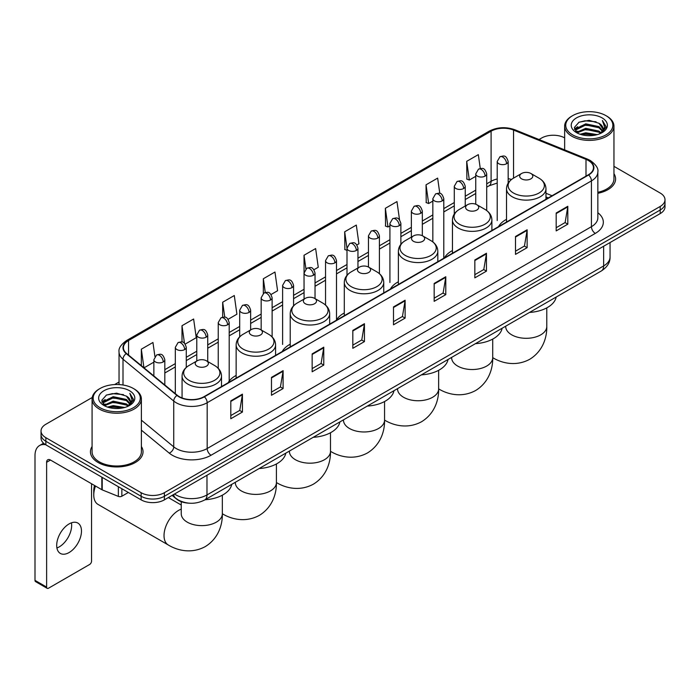 <?xml version="1.0" encoding="UTF-8"?>
<svg xmlns="http://www.w3.org/2000/svg" width="700" height="700" viewBox="0 0 700 700"><rect width="100%" height="100%" fill="white"/><g stroke="black" fill="none" stroke-linecap="round" stroke-linejoin="round"><path stroke-width="1.05" d="M236.145 375.428A29.032 16.765 0 0 0 228.139 382.76M290.22 344.207A29.032 16.765 0 0 0 282.214 351.54M344.295 312.988A29.032 16.765 0 0 0 336.289 320.32M398.37 281.767A29.032 16.765 0 0 0 390.364 289.1M452.445 250.547A29.032 16.765 0 0 0 444.439 257.88M506.52 219.327A29.032 16.765 0 0 0 498.514 226.66M548.196 197.977L545.965 197.076M188.991 503.169A16.433 9.485 180 0 1 176.68 499.144L172.121 495.39M92.216 397.495L45.85 424.27A16.433 9.485 0 0 0 41.029 430.981L41.029 438.139A16.433 9.485 0 0 0 45.85 444.841L141.138 499.861A16.433 9.485 0 0 0 164.377 499.861L660.188 213.605A16.433 9.485 0 0 0 665 206.894L665 203.315A16.433 9.485 0 0 1 660.188 210.026A16.433 9.485 0 0 0 665 203.315L665 199.736A16.433 9.485 0 0 0 660.188 193.034L613.952 166.338M41.029 430.981A16.433 9.485 0 0 0 45.85 437.684L141.138 492.704A16.433 9.485 0 0 0 164.377 492.704L164.377 496.282L660.188 210.026L164.377 496.282A16.433 9.485 0 0 1 141.138 496.282A16.433 9.485 0 0 0 164.377 496.282L164.377 499.861M45.85 437.684L45.85 441.262L141.138 496.282L45.85 441.262A16.433 9.485 0 0 1 41.029 434.56A16.433 9.485 0 0 0 45.85 441.262L45.85 444.841M92.076 446.495A26.294 15.181 0 0 0 90.44 451.78A26.294 15.181 0 0 0 98.14 462.508A26.294 15.181 0 0 0 126.796 465.798A26.294 15.181 0 0 0 143.028 451.78A26.294 15.181 0 0 0 141.383 446.495A26.294 15.181 0 0 1 143.028 451.78A26.294 15.181 0 0 1 126.796 465.798A26.294 15.181 0 0 1 98.14 462.508A26.294 15.181 0 0 1 90.44 451.78A26.294 15.181 0 0 1 92.076 446.495M588.332 160.492A17.526 10.124 180 0 1 593.469 167.65A17.526 10.124 180 0 1 588.332 174.799L204.076 396.646A17.526 10.124 180 0 1 177.327 395.299L126.595 353.474A17.526 10.124 180 0 1 123.428 347.664A17.526 10.124 180 0 1 128.564 340.506L491.094 131.197A17.526 10.124 180 0 1 513.546 130.069L585.996 159.355A17.526 10.124 180 0 1 588.332 160.492M588.639 160.309A17.964 10.377 0 0 0 586.241 159.145L513.791 129.859A17.964 10.377 0 0 0 490.787 131.023L128.249 340.331A17.964 10.377 0 0 0 126.236 353.614L176.969 395.447A17.964 10.377 0 0 0 204.391 396.83L588.639 174.982A17.964 10.377 0 0 0 588.639 160.309M230.807 400.855L230.807 418.749L242.428 412.037L242.428 394.144L230.807 400.855M230.807 415.572L239.759 410.401L242.384 394.739A4.384 2.529 -120 0 0 242.428 394.144M239.68 410.445L242.428 412.037M271.477 377.37L271.477 395.264L283.098 388.553L283.098 370.668L271.477 377.37M271.477 392.088L280.429 386.925L283.054 371.254A4.384 2.529 -120 0 0 283.098 370.668M280.35 386.969L283.098 388.553M312.148 353.894L312.148 371.779L323.767 365.076L323.767 347.183L312.148 353.894M312.148 368.611L321.099 363.44L323.724 347.777A4.384 2.529 -120 0 0 323.767 347.183M321.02 363.484L323.767 365.076M352.826 330.409L352.826 348.303L364.446 341.591L364.446 323.697L352.826 330.409M352.826 345.126L361.769 339.955L364.394 324.293A4.384 2.529 -120 0 0 364.446 323.697M361.69 340.007L364.446 341.591M556.185 213.001L556.185 230.895L567.805 224.184L567.805 206.29L556.185 213.001M556.185 227.719L565.136 222.548L567.753 206.885A4.384 2.529 -120 0 0 567.805 206.29M565.058 222.591L567.805 224.184M515.506 236.486L515.506 254.371L527.135 247.66L527.135 229.775L515.506 236.486M515.506 251.195L524.457 246.032L527.082 230.37A4.384 2.529 -120 0 0 527.135 229.775M524.379 246.076L527.135 247.66M474.836 259.963L474.836 277.856L486.456 271.145L486.456 253.251L474.836 259.963M474.836 274.68L483.787 269.517L486.412 253.846A4.384 2.529 -120 0 0 486.456 253.251M483.709 269.561L486.456 271.145M434.166 283.447L434.166 301.332L445.786 294.63L445.786 276.736L434.166 283.447M434.166 298.165L443.118 292.994L445.743 277.331A4.384 2.529 -120 0 0 445.786 276.736M443.039 293.037L445.786 294.63M393.496 306.924L393.496 324.817L405.116 318.106L405.116 300.221L393.496 306.924M393.496 321.641L402.447 316.479L405.064 300.816A4.384 2.529 -120 0 0 405.116 300.221M402.369 316.523L405.116 318.106M597.852 193.296A26.294 15.181 0 0 0 615.597 178.938A26.294 15.181 0 0 0 613.952 173.661A26.294 15.181 0 0 1 615.597 178.938A26.294 15.181 0 0 1 597.852 193.296M164.377 492.704L660.188 206.447A16.433 9.485 0 0 0 665 199.736M564.646 137.874A16.433 9.485 0 0 0 541.66 138.014L539.035 139.528M119.044 382.007L114.625 384.554M228.121 319.296L236.915 314.213L234.29 295.523L222.67 302.234L222.67 317.179M185.202 344.076L196.245 337.697L193.62 319.007L182 325.71L182 341.994M154.919 356.501L152.95 342.484L141.33 349.195L141.33 365.619M356.877 244.956L358.934 243.766L356.309 225.076L344.689 231.787L344.873 249.568M399.543 219.87L396.979 201.591L385.359 208.303L385.551 226.091M439.793 193.393L437.649 178.115L426.029 184.826L426.221 202.606M480.27 168.49L478.327 154.63L466.707 161.341L466.891 179.121M271.04 294.516L277.585 290.736L274.969 272.037L263.34 278.749L263.34 293.405M313.959 269.736L318.264 267.251L315.639 248.561L304.019 255.264L304.08 273.123M304.08 299.066L304.019 272.983M304.019 255.264L305.926 268.896M346.999 250.364L344.689 249.498M344.689 231.787L346.999 248.229A5.478 3.159 0 0 0 348.6 250.46A5.478 3.159 0 0 0 356.344 250.46A5.478 3.159 0 0 0 357.954 248.22C355.731 241.194 353.57 242.594 349.738 243.477A5.478 3.159 60 0 1 352.476 243.749A5.478 3.159 -120 0 1 356.344 250.46M385.359 208.303L387.984 227.001L389.918 225.881M387.984 227.001L385.359 226.021M426.029 184.826L428.654 203.516L432.836 201.101M428.654 203.516L426.029 202.536M466.707 161.341L469.324 180.031L475.755 176.321M469.324 180.031L466.707 179.051M263.34 278.749L265.274 292.477M222.67 302.234L224.77 317.179M182 325.71L184.468 343.262M144.025 367.841L153.86 362.162M141.33 349.195L143.938 367.762M572.644 134.881A23.555 13.598 0 0 0 605.955 134.881A23.555 13.598 0 0 0 605.955 115.649L606.734 116.095A24.649 14.236 0 0 1 613.952 126.166A24.649 14.236 0 0 1 598.736 139.309A24.649 14.236 0 0 1 571.874 136.229A24.649 14.236 0 0 1 564.646 126.166A24.649 14.236 0 0 1 571.874 116.095L572.644 115.649A23.555 13.598 0 0 0 572.644 134.881M597.852 192.29A24.649 14.236 0 0 0 613.952 178.938L613.952 126.166M580.072 134.242L585.76 132.781L597.284 134.636M581.7 134.732L585.76 133.901L595.595 135.048M576.546 132.396L585.76 128.31L598.981 131.101L601.116 132.869M577.097 132.877L585.76 129.43L598.981 132.221L600.521 133.403M575.767 131.653L576.074 128.686L585.76 123.839L598.981 126.63L602.604 130.742M575.645 131.11L576.074 129.806L585.76 124.959L598.981 127.75L602.35 131.276M600.381 133.516A13.694 7.91 0 0 0 602.997 128.87A13.694 7.91 0 0 0 598.981 123.279L602.989 129.141M602.087 117.889A18.078 10.439 0 0 0 576.555 117.862A18.078 10.439 0 0 0 576.441 132.597A18.078 10.439 0 0 0 576.52 132.65A18.078 10.439 0 0 0 602.166 132.597A18.078 10.439 0 0 0 602.087 117.889M598.981 123.279L589.146 120.339L579.031 122.203L574.341 127.496L577.456 133.149M601.501 132.965L605.876 127.426L605.964 126.429L602.403 120.496L604.642 127.146L600.53 133.446M606.734 116.095L605.955 115.649A23.555 13.598 0 0 0 572.644 115.649M602.403 120.496L605.955 126.656M578.795 122.316L584.99 120.785L596.085 121.782M574.525 129.518L576.546 127.925M580.991 126.035L584.99 125.265L595.691 126.14M580.991 130.506L584.99 129.736L595.691 130.611M581.814 134.768L584.99 134.207L595.577 135.056M574.411 129.071L577.727 126.718M576.17 132.081L577.727 131.189M521.596 178.85A6.571 3.797 0 0 0 530.889 178.85A6.571 3.797 0 0 0 530.889 173.486L539.053 178.194A18.113 10.456 0 0 1 539.053 192.99A18.113 10.456 0 0 1 513.433 192.99A18.113 10.456 0 0 1 513.433 178.194C508.97 180.845 506.669 184.362 506.52 188.755A19.723 11.384 0 0 0 512.295 196.805A19.723 11.384 0 0 0 533.785 199.273A19.723 11.384 0 0 0 545.965 188.755C545.816 184.362 543.515 180.845 539.053 178.194L530.889 173.486A6.571 3.797 0 0 0 521.596 173.486A6.571 3.797 0 0 0 521.596 178.85M529.515 312.436A30.126 17.395 0 0 0 556.194 297.027M467.521 210.07A6.571 3.797 0 0 0 476.814 210.07A6.571 3.797 0 0 0 476.814 204.706L484.977 209.414A18.113 10.456 0 0 1 484.977 224.21A18.113 10.456 0 0 1 459.358 224.21A18.113 10.456 0 0 1 459.358 209.414C454.895 212.065 452.594 215.582 452.445 219.975A19.723 11.384 0 0 0 458.22 228.025A19.723 11.384 0 0 0 479.71 230.493A19.723 11.384 0 0 0 491.89 219.975C491.741 215.582 489.44 212.065 484.977 209.414L476.814 204.706A6.571 3.797 0 0 0 467.521 204.706A6.571 3.797 0 0 0 467.521 210.07M475.44 343.656A30.126 17.395 0 0 0 502.119 328.248M413.446 241.29A6.571 3.797 0 0 0 422.739 241.29A6.571 3.797 0 0 0 422.739 235.926L430.902 240.634A18.113 10.456 0 0 1 430.902 255.43A18.113 10.456 0 0 1 405.283 255.43A18.113 10.456 0 0 1 405.283 240.634C400.82 243.285 398.519 246.803 398.37 251.195A19.723 11.384 0 0 0 404.145 259.245A19.723 11.384 0 0 0 425.635 261.713A19.723 11.384 0 0 0 437.815 251.195C437.666 246.803 435.365 243.285 430.902 240.634L422.739 235.926A6.571 3.797 0 0 0 413.446 235.926A6.571 3.797 0 0 0 413.446 241.29M421.365 374.876A30.126 17.395 0 0 0 448.044 359.467M359.371 272.51A6.571 3.797 0 0 0 368.664 272.51A6.571 3.797 0 0 0 368.664 267.146L376.828 271.854A18.113 10.456 0 0 1 376.828 286.65A18.113 10.456 0 0 1 351.207 286.65A18.113 10.456 0 0 1 351.207 271.854C346.745 274.505 344.444 278.023 344.295 282.415A19.723 11.384 0 0 0 350.07 290.465A19.723 11.384 0 0 0 371.56 292.933A19.723 11.384 0 0 0 383.74 282.415C383.591 278.023 381.29 274.505 376.828 271.854L368.664 267.146A6.571 3.797 0 0 0 359.371 267.146A6.571 3.797 0 0 0 359.371 272.51M367.29 406.096A30.126 17.395 0 0 0 393.969 390.688M305.296 303.73A6.571 3.797 0 0 0 314.589 303.73A6.571 3.797 0 0 0 314.589 298.358L322.752 303.074A18.113 10.456 0 0 1 322.752 317.87A18.113 10.456 0 0 1 297.132 317.87A18.113 10.456 0 0 1 297.132 303.074C292.67 305.725 290.369 309.243 290.22 313.635A19.723 11.384 0 0 0 295.995 321.685A19.723 11.384 0 0 0 317.494 324.152A19.723 11.384 0 0 0 329.665 313.635C329.516 309.243 327.215 305.725 322.752 303.074L314.589 298.358A6.571 3.797 0 0 0 305.296 298.358A6.571 3.797 0 0 0 305.296 303.73M313.215 437.316A30.126 17.395 0 0 0 339.894 421.908M251.221 334.95A6.571 3.797 0 0 0 260.514 334.95A6.571 3.797 0 0 0 260.514 329.578L268.678 334.294A18.113 10.456 0 0 1 268.678 349.081A18.113 10.456 0 0 1 243.057 349.081A18.113 10.456 0 0 1 243.057 334.294C238.595 336.945 236.294 340.463 236.145 344.855A19.723 11.384 0 0 0 241.92 352.905A19.723 11.384 0 0 0 263.419 355.373A19.723 11.384 0 0 0 275.59 344.855C275.441 340.463 273.14 336.945 268.678 334.294L260.514 329.578A6.571 3.797 0 0 0 251.221 329.578A6.571 3.797 0 0 0 251.221 334.95M259.14 468.536A30.126 17.395 0 0 0 285.819 453.127M95.506 486.036A20.545 11.856 120 0 0 93.765 495.005L93.765 490.534A15.067 8.697 -60 0 1 94.535 485.476M93.765 495.005A20.545 11.856 120 0 0 98.017 504.411L168.28 544.976A20.545 11.856 -60 0 1 165.13 528.517A20.545 11.856 -60 0 1 178.553 510.414A20.545 11.856 -60 0 1 181.248 509.145M197.146 366.17A6.571 3.797 0 0 0 206.439 366.17A6.571 3.797 0 0 0 206.439 360.797L214.602 365.514A18.113 10.456 0 0 1 214.602 380.301A18.113 10.456 0 0 1 188.982 380.301A18.113 10.456 0 0 1 188.982 365.514C184.52 368.165 182.219 371.683 182.07 376.075A19.723 11.384 0 0 0 187.845 384.125A19.723 11.384 0 0 0 209.344 386.592A19.723 11.384 0 0 0 221.515 376.075C221.366 371.683 219.065 368.165 214.602 365.514L206.439 360.797A6.571 3.797 0 0 0 197.146 360.797A6.571 3.797 0 0 0 197.146 366.17M205.065 499.756A30.126 17.395 0 0 0 231.744 484.347M71.426 522.83A17.526 10.124 -60 0 1 59.255 546.875A17.526 10.124 -60 0 1 56.919 547.969M69.09 552.545A17.526 10.124 120 0 0 80.535 537.101A17.526 10.124 120 0 0 77.849 523.058A17.526 10.124 120 0 0 69.09 523.924A17.526 10.124 120 0 0 57.636 539.367A17.526 10.124 120 0 0 60.322 553.42A17.526 10.124 120 0 0 69.09 552.545M121.861 488.731L121.861 496.221L128.354 492.476M45.657 444.736A21.91 12.652 -120 0 0 39.541 445.55A21.91 12.652 -120 0 0 35 455.577L35 580.37L46.62 587.081L46.62 462.289A5.478 3.159 60 0 1 47.758 459.778A5.478 3.159 60 0 1 50.496 460.049L101.841 489.694L101.841 477.173M46.62 587.081A2.739 1.584 120 0 0 47.189 588.332L35.569 581.621A2.739 1.584 -60 0 1 35 580.37M47.189 588.332A2.739 1.584 120 0 0 48.554 588.192L89.618 564.489A2.739 1.584 120 0 0 91.551 561.137L91.551 483.752M121.861 496.221A2.739 1.584 180 0 1 118.352 496.405L102.209 489.877A2.739 1.584 180 0 1 101.841 489.694M100.074 407.724A23.555 13.598 0 0 0 133.385 407.724A23.555 13.598 0 0 0 133.385 388.491A23.555 13.598 0 0 0 133.385 388.483L134.164 388.938A24.649 14.236 0 0 1 141.383 399A24.649 14.236 0 0 1 126.166 412.142A24.649 14.236 0 0 1 99.304 409.062A24.649 14.236 0 0 1 92.076 399A24.649 14.236 0 0 1 99.304 388.938L100.074 388.491A23.555 13.598 0 0 0 100.074 407.724M92.076 399L92.076 451.78A24.649 14.236 0 0 0 99.304 461.843A24.649 14.236 0 0 0 126.166 464.923A24.649 14.236 0 0 0 141.383 451.78L141.383 399M107.502 407.076L113.19 405.624L124.714 407.47M109.13 407.575L113.19 406.735L123.025 407.89L112.42 407.041L109.244 407.601M103.976 405.239L113.19 401.152L126.411 403.944L128.546 405.703M104.527 405.72L113.19 402.264L126.411 405.055L127.951 406.236M103.197 404.486L103.504 401.52L113.19 396.672L126.411 399.464L130.034 403.576M103.075 403.944L103.504 402.64L113.19 397.793L126.411 400.584L129.78 404.11M127.811 406.35A13.694 7.91 0 0 0 130.428 401.704A13.694 7.91 0 0 0 126.411 396.113L130.419 401.975M129.518 390.723A18.078 10.439 0 0 0 103.985 390.696A18.078 10.439 0 0 0 103.871 405.44A18.078 10.439 0 0 0 103.95 405.484A18.078 10.439 0 0 0 129.596 405.44A18.078 10.439 0 0 0 129.518 390.723M126.411 396.113L116.576 393.172L106.461 395.036L101.78 400.33L104.886 405.983M128.94 405.799L133.306 400.26L133.394 399.271L129.832 393.33L132.072 399.98L127.96 406.28M134.164 388.938L133.385 388.491A23.555 13.598 0 0 0 100.074 388.491M129.832 393.33L133.385 399.49M106.225 395.15L112.42 393.627L123.515 394.616M101.955 402.351L103.976 400.767M108.421 398.869L112.42 398.099L123.121 398.974M108.421 403.349L112.42 402.57L123.121 403.445M101.841 401.914L105.157 399.551M103.6 404.915L105.157 404.023M174.528 493.999A21.91 12.652 0 0 0 175.998 494.935A21.91 12.652 0 0 0 206.981 494.935L603.636 265.939A21.91 12.652 0 0 0 610.05 256.988C610.207 262.43 607.32 267.085 601.361 270.953L204.715 499.957A10.955 6.326 60 0 0 206.981 494.935L206.981 475.256M603.636 246.251L603.636 265.939A10.955 6.326 60 0 1 601.361 270.953M173.635 494.515A10.955 7.324 129.5 0 0 175.543 498.076L172.218 495.329M660.188 213.605L660.188 206.447M141.138 499.861L141.138 492.704M597.852 212.73A27.387 15.811 180 0 1 595.306 233.398L211.05 455.245A5.478 3.159 60 0 1 207.174 448.534L591.43 226.686A21.91 12.652 0 0 0 597.852 217.744L597.852 171.938A21.91 12.652 180 0 1 591.43 180.889A5.478 3.159 -120 0 0 588.639 174.982M211.05 455.245A27.387 15.811 180 0 1 172.314 455.245A27.387 15.811 180 0 1 169.251 453.127L141.383 430.159M176.969 395.447A5.478 3.666 129.5 0 0 173.731 401.047L173.731 446.845A21.91 12.652 0 0 0 176.19 448.534A21.91 12.652 0 0 0 207.174 448.534L207.174 402.736A21.91 12.652 180 0 1 173.731 401.047L123.008 359.214A21.91 12.652 180 0 1 119.044 351.96L119.044 384.571M597.852 171.938C598.579 168.516 596.059 164.701 590.301 160.484L587.414 159.093A5.478 2.564 112 0 0 586.241 159.145M587.414 159.093L514.964 129.798C505.89 126.586 497.28 127.059 489.125 131.197A5.478 3.159 60 0 1 490.787 131.023M128.249 340.331A5.478 3.159 -120 0 0 126.595 340.506C120.907 344.592 118.388 348.408 119.044 351.96M126.236 353.614A5.478 3.666 129.5 0 0 123.008 359.214L123.008 384.991M514.964 129.798A5.478 2.564 112 0 0 513.791 129.859M204.391 396.83A5.478 3.159 60 0 1 207.174 402.736L591.43 180.889L591.43 226.686A5.478 3.159 60 0 0 595.306 233.398M141.383 420.166L173.731 446.845A5.478 3.666 -50.5 0 1 169.251 453.127M128.564 340.506L128.564 355.092M585.996 159.355L585.996 176.155M513.546 130.069L513.546 178.133M552.072 195.737L545.965 193.27M511.534 179.463A17.526 10.124 0 0 0 508.165 178.701M497.21 179.008A17.526 10.124 0 0 0 491.094 181.3L486.71 183.829M491.094 131.197L491.094 181.3A9.861 5.696 60 0 1 489.055 185.815L486.71 187.162M475.755 190.155L465.246 196.219M454.291 202.545L443.791 208.609M432.836 214.935L422.328 220.999M411.373 227.325L400.873 233.389M389.918 239.715L379.409 245.779M368.454 252.105L357.954 258.169M346.999 264.495L336.49 270.559M325.535 276.876L315.035 282.94M304.08 289.266L293.571 295.33M282.616 301.656L272.116 307.72M261.161 314.046L250.652 320.11M239.697 326.436L229.197 332.5M218.242 338.826L207.734 344.89M196.779 351.216L186.279 357.28M175.324 363.606L164.815 369.67M393.496 307.493L405.064 300.816M434.166 284.016L445.743 277.331M474.836 260.531L486.412 253.846M515.506 237.046L527.082 230.37M556.185 213.57L567.753 206.885M352.826 330.977L364.394 324.293M312.148 354.454L323.724 347.777M271.477 377.939L283.054 371.254M230.807 401.424L242.384 394.739M546.779 307.869L546.779 326.454A20.545 11.856 180 0 1 540.767 334.836A20.545 11.856 180 0 1 511.718 334.836A20.545 11.856 180 0 1 505.698 326.454L505.741 327.259M546.779 326.454C547.059 336.77 543.226 351.015 529.707 359.293C515.778 366.861 501.524 363.064 492.73 357.665L492.713 357.648A20.545 11.856 -60 0 1 492.713 357.648A20.545 11.856 180 0 1 486.692 366.056A20.545 11.856 180 0 1 457.642 366.056A20.545 11.856 180 0 1 451.623 357.674L451.666 358.479M492.713 339.089L492.713 357.674C492.984 367.99 489.151 382.235 475.633 390.512C461.702 398.081 447.449 394.284 438.655 388.885A20.545 11.856 -60 0 1 438.637 388.868L438.655 388.885A20.545 11.856 180 0 1 432.618 397.276A20.545 11.856 180 0 1 403.567 397.276A20.545 11.856 180 0 1 397.547 388.894L397.6 389.699M384.58 420.096A20.545 11.856 -60 0 1 384.562 420.088L384.562 420.088C393.374 425.495 407.627 429.301 421.558 421.733C435.076 413.455 438.909 399.21 438.637 388.894L438.637 370.309M384.562 401.529L384.562 420.114A20.545 11.856 180 0 1 378.543 428.496A20.545 11.856 180 0 1 349.493 428.496A20.545 11.856 180 0 1 343.473 420.114L343.525 420.919M384.562 420.114C384.834 430.43 381.001 444.675 367.483 452.944C353.553 460.521 339.299 456.715 330.505 451.316L330.488 451.308A20.545 11.856 -60 0 1 330.488 451.308A20.545 11.856 180 0 1 324.467 459.716A20.545 11.856 180 0 1 295.418 459.716A20.545 11.856 180 0 1 289.398 451.334L289.45 452.13M276.43 482.536A20.545 11.856 -60 0 1 276.412 482.528L276.412 482.528C285.224 487.935 299.477 491.741 313.408 484.164C326.926 475.895 330.759 461.65 330.488 451.334L330.488 432.749M276.412 463.969L276.412 482.554A20.545 11.856 180 0 1 270.392 490.936A20.545 11.856 180 0 1 241.343 490.936A20.545 11.856 180 0 1 235.322 482.554L235.375 483.35M276.412 482.554C276.684 492.87 272.851 507.106 259.332 515.384C245.402 522.961 231.149 519.155 222.355 513.756L222.338 513.747A20.545 11.856 -60 0 1 222.338 513.747A20.545 11.856 180 0 1 216.317 522.156A20.545 11.856 180 0 1 187.268 522.156A20.545 11.856 180 0 1 181.248 513.774L181.3 514.57M506.564 163.73A5.478 3.159 0 0 0 508.165 161.499C505.942 154.472 503.781 155.873 499.949 156.756A5.478 3.159 60 0 1 502.688 157.028A5.478 3.159 -120 0 1 506.564 163.73A5.478 3.159 0 0 1 498.82 163.73A5.478 3.159 0 0 1 497.21 161.499L499.949 156.756M485.1 176.12A5.478 3.159 0 0 0 486.71 173.889C484.488 166.862 482.326 168.263 478.494 169.146A5.478 3.159 60 0 1 481.233 169.418A5.478 3.159 -120 0 1 485.1 176.12A5.478 3.159 0 0 1 477.356 176.12A5.478 3.159 0 0 1 475.755 173.889L478.494 169.146M463.645 188.51A5.478 3.159 0 0 0 465.246 186.279C463.024 179.252 460.863 180.653 457.03 181.528A5.478 3.159 60 0 1 459.769 181.799A5.478 3.159 -120 0 1 463.645 188.51A5.478 3.159 0 0 1 455.901 188.51A5.478 3.159 0 0 1 454.291 186.279L457.03 181.528M442.181 200.9A5.478 3.159 0 0 0 443.791 198.669C441.569 191.643 439.408 193.034 435.575 193.918A5.478 3.159 60 0 1 438.314 194.189A5.478 3.159 -120 0 1 442.181 200.9A5.478 3.159 0 0 1 434.438 200.9A5.478 3.159 0 0 1 432.836 198.669L435.575 193.918M420.726 213.29A5.478 3.159 0 0 0 422.328 211.05C420.105 204.024 417.944 205.424 414.111 206.308A5.478 3.159 60 0 1 416.85 206.579A5.478 3.159 -120 0 1 420.726 213.29A5.478 3.159 0 0 1 412.983 213.29A5.478 3.159 0 0 1 411.373 211.05L414.111 206.308M399.262 225.68A5.478 3.159 0 0 0 400.873 223.44C398.65 216.414 396.489 217.814 392.656 218.697A5.478 3.159 60 0 1 395.395 218.969A5.478 3.159 -120 0 1 399.262 225.68A5.478 3.159 0 0 1 391.519 225.68A5.478 3.159 0 0 1 389.918 223.44L392.656 218.697M377.808 238.07A5.478 3.159 0 0 0 379.409 235.83C377.186 228.804 375.025 230.204 371.192 231.088A5.478 3.159 60 0 1 373.931 231.359A5.478 3.159 -120 0 1 377.808 238.07A5.478 3.159 0 0 1 370.064 238.07A5.478 3.159 0 0 1 368.454 235.83L371.192 231.088M334.889 262.85A5.478 3.159 0 0 0 336.49 260.61C334.267 253.584 332.106 254.984 328.274 255.868A5.478 3.159 60 0 1 331.012 256.139A5.478 3.159 -120 0 1 334.889 262.85A5.478 3.159 0 0 1 327.145 262.85A5.478 3.159 0 0 1 325.535 260.61L328.274 255.868M313.425 275.24A5.478 3.159 0 0 0 315.035 273C312.812 265.974 310.651 267.374 306.819 268.257A5.478 3.159 60 0 1 309.558 268.529A5.478 3.159 -120 0 1 313.425 275.24A5.478 3.159 0 0 1 305.681 275.24A5.478 3.159 0 0 1 304.08 273L306.819 268.257M291.97 287.63A5.478 3.159 0 0 0 293.571 285.39C291.349 278.364 289.188 279.764 285.355 280.648A5.478 3.159 60 0 1 288.094 280.919A5.478 3.159 -120 0 1 291.97 287.63A5.478 3.159 0 0 1 284.226 287.63A5.478 3.159 0 0 1 282.616 285.39L285.355 280.648M270.506 300.02A5.478 3.159 0 0 0 272.116 297.78C269.894 290.754 267.733 292.154 263.9 293.037A5.478 3.159 60 0 1 266.639 293.309A5.478 3.159 -120 0 1 270.506 300.02A5.478 3.159 0 0 1 262.762 300.02A5.478 3.159 0 0 1 261.161 297.78L263.9 293.037M249.051 312.41A5.478 3.159 0 0 0 250.652 310.17C248.43 303.144 246.269 304.544 242.436 305.428A5.478 3.159 60 0 1 245.175 305.699A5.478 3.159 -120 0 1 249.051 312.41A5.478 3.159 0 0 1 241.307 312.41A5.478 3.159 0 0 1 239.697 310.17L242.436 305.428M227.588 324.791A5.478 3.159 0 0 0 229.197 322.56C226.975 315.534 224.814 316.934 220.981 317.817A5.478 3.159 60 0 1 223.72 318.089A5.478 3.159 -120 0 1 227.588 324.791A5.478 3.159 0 0 1 219.844 324.791A5.478 3.159 0 0 1 218.242 322.56L220.981 317.817M206.133 337.181A5.478 3.159 0 0 0 207.734 334.95C205.511 327.924 203.35 329.324 199.518 330.207A5.478 3.159 60 0 1 202.256 330.479A5.478 3.159 -120 0 1 206.133 337.181A5.478 3.159 0 0 1 198.389 337.181A5.478 3.159 0 0 1 196.779 334.95L199.518 330.207M184.669 349.571A5.478 3.159 0 0 0 186.279 347.34C184.056 340.314 181.895 341.714 178.062 342.598A5.478 3.159 60 0 1 180.801 342.869A5.478 3.159 -120 0 1 184.669 349.571A5.478 3.159 0 0 1 176.925 349.571A5.478 3.159 0 0 1 175.324 347.34L178.062 342.598M163.214 361.961A5.478 3.159 0 0 0 164.815 359.73C162.593 352.704 160.431 354.104 156.599 354.988A5.478 3.159 60 0 1 159.338 355.259A5.478 3.159 -120 0 1 163.214 361.961A5.478 3.159 0 0 1 155.47 361.961A5.478 3.159 0 0 1 153.86 359.73L156.599 354.988M46.62 462.289L50.496 460.049M102.209 477.383L102.209 489.877M118.352 496.405L118.352 486.71M204.715 499.957C195.895 504.385 187.084 504.385 178.264 499.957L175.543 498.076M610.05 256.988L610.05 242.55M489.125 131.197L126.595 340.506M497.21 183.041L489.055 185.815M475.755 193.489L465.246 199.553M454.291 205.879L443.791 211.942M432.836 218.269L422.328 224.332M411.373 230.659L400.873 236.723M389.918 243.049L379.409 249.112M368.454 255.439L357.954 261.502M346.999 267.829L336.49 273.892M325.535 280.219L315.035 286.283M304.08 292.609L293.571 298.672M282.616 304.99L272.116 311.054M261.161 317.38L250.652 323.444M239.697 329.77L229.197 335.834M218.242 342.16L207.734 348.224M196.779 354.55L186.279 360.614M175.324 366.94L164.815 373.004M548.319 197.907L545.965 196.954M575.61 131.46L575.61 130.55M564.646 149.888L564.646 126.166M545.965 199.264L545.965 188.755M506.52 222.04L506.52 188.755M521.596 173.486L513.433 178.194M491.89 230.484L491.89 219.975M452.445 253.26L452.445 219.975M467.521 204.706L459.358 209.414M437.815 261.704L437.815 251.195M398.37 284.48L398.37 251.195M413.446 235.926L405.283 240.634M383.74 292.924L383.74 282.415M344.295 315.7L344.295 282.415M359.371 267.146L351.207 271.854M329.665 324.144L329.665 313.635M290.22 346.911L290.22 313.635M305.296 298.358L297.132 303.074M275.59 355.364L275.59 344.855M236.145 378.131L236.145 344.855M251.221 329.578L243.057 334.294M222.338 495.189L222.338 513.774C222.617 524.081 218.776 538.326 205.258 546.604C191.327 554.181 177.074 550.375 168.28 544.976M221.515 386.584L221.515 376.075M182.07 397.959L182.07 376.075M197.146 360.797L188.982 365.514M181.248 505.024L168.341 497.569M181.248 501.681L181.248 513.774M508.165 183.111L508.165 161.499M497.21 220.535L497.21 161.499M486.71 210.551L486.71 173.889M475.755 204.207L475.755 173.889M465.246 206.01L465.246 186.279M454.291 214.016L454.291 186.279M443.791 257.705L443.791 198.669M432.836 241.92L432.836 198.669M422.328 235.707L422.328 211.05M411.373 237.116L411.373 211.05M400.873 244.344L400.873 223.44M389.918 282.485L389.918 223.44M379.409 273.674L379.409 235.83M368.454 267.024L368.454 235.83M357.954 267.96L357.954 248.22M346.999 275.319L346.999 248.22L349.738 243.477M336.49 319.655L336.49 260.61M325.535 305.069L325.535 260.61M315.035 298.62L315.035 273M293.571 305.812L293.571 285.39M282.616 344.435L282.616 285.39M272.116 336.901L272.116 297.78M261.161 329.954L261.161 297.78M250.652 329.91L250.652 310.17M239.697 336.831L239.697 310.17M229.197 381.106L229.197 322.56M218.242 368.331L218.242 322.56M207.734 361.55L207.734 334.95M196.779 361.007L196.779 334.95M186.279 367.439L186.279 347.34M175.324 393.645L175.324 347.34M164.815 384.983L164.815 359.73M153.86 375.953L153.86 359.73M39.541 445.55L43.584 443.214M103.04 404.294L103.04 403.384"/></g></svg>
